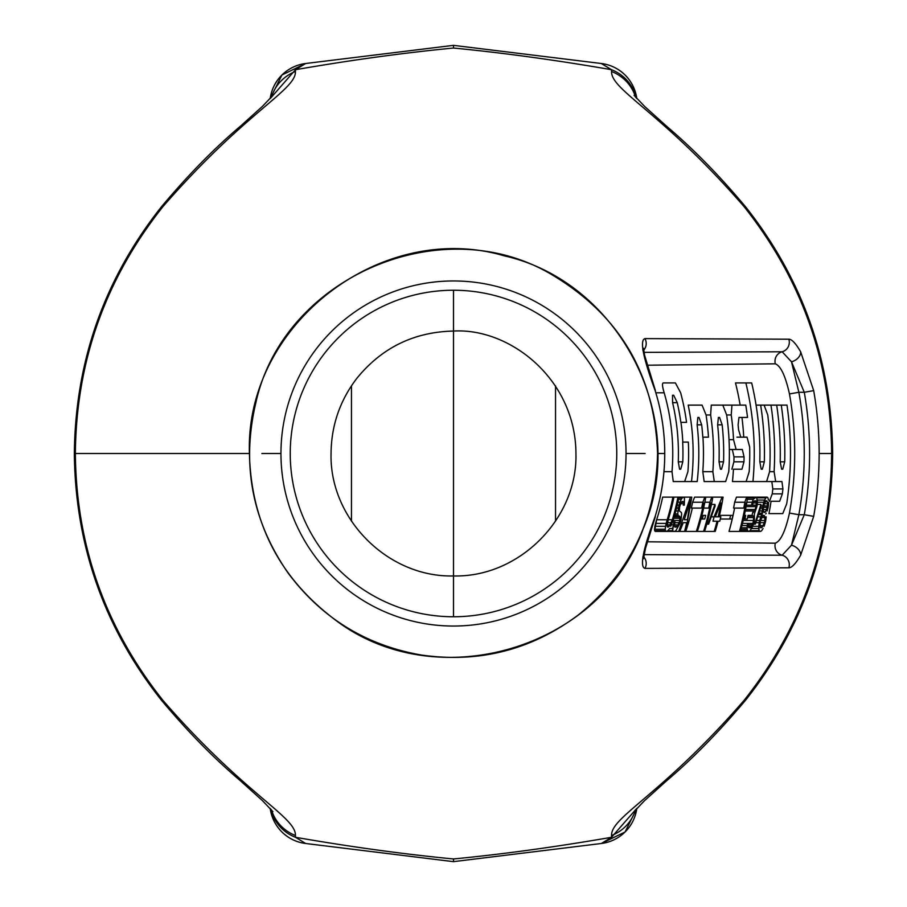 <?xml version="1.0" encoding="UTF-8"?>
<svg xmlns="http://www.w3.org/2000/svg" width="907" height="907" viewBox="0 0 907 907"><rect width="100%" height="100%" fill="white"/><g stroke="black" fill="none" stroke-linecap="round" stroke-linejoin="round"><path stroke-width="1.36" d="M209.426 453.5L219.222 453.5L209.426 453.5M453.5 616.76L453.5 331.055C413.943 331.939 381.688 347.744 356.746 378.457C339.864 400.622 331.304 425.632 331.055 453.5C329.366 518.94 388.083 577.634 453.5 575.945L453.5 331.055C509.791 327.71 575.616 379.069 575.945 453.5C577.634 518.917 518.94 577.634 453.5 575.945L453.5 616.76A163.26 163.26 0 0 0 616.76 453.5A163.26 163.26 0 0 0 453.5 290.24L453.5 331.055L453.5 290.24A163.26 163.26 0 0 0 290.24 453.5A163.26 163.26 0 0 0 453.5 616.76A163.26 163.26 0 0 0 616.76 453.5A163.26 163.26 0 0 0 453.5 290.24A163.26 163.26 0 0 0 290.24 453.5A163.26 163.26 0 0 0 453.5 616.76M626.045 453.5A172.545 172.545 0 0 0 453.5 280.955A172.545 172.545 0 0 0 280.955 453.5A172.545 172.545 0 0 0 453.5 626.045A172.545 172.545 0 0 0 626.045 453.5A172.545 172.545 0 0 0 453.5 280.955A172.545 172.545 0 0 0 280.955 453.5L261.862 453.5L280.955 453.5A172.545 172.545 0 0 0 453.5 626.045A172.545 172.545 0 0 0 626.045 453.5L645.138 453.5L626.045 453.5M664.74 453.5A211.24 211.24 0 0 1 655.126 516.502C643.006 549.563 639.605 566.852 644.934 568.383L788.829 567.805C791.868 567.771 795.802 563.576 800.654 555.197L813.692 516.366A365.634 365.634 0 0 0 819.134 453.5L831.628 453.5C830.823 361.451 801.629 279.141 744.035 206.581C661.906 111.969 610.955 90.292 611.556 71.494L611.499 69.703C555.696 60.032 503.034 52.81 453.5 48.037C403.955 52.81 351.292 60.032 295.501 69.703L295.444 71.494C296.124 90.212 245.412 111.686 162.965 206.581C105.371 279.141 76.177 361.451 75.372 453.5C76.177 545.549 105.371 627.859 162.965 700.419C245.094 795.031 296.045 816.708 295.444 835.506L295.501 837.297C351.304 846.968 403.966 854.19 453.5 858.963C503.045 854.19 555.708 846.968 611.499 837.297L611.556 835.506C610.876 816.788 661.588 795.314 744.035 700.419C801.629 627.859 830.823 545.549 831.628 453.5C830.823 361.451 801.629 279.141 744.035 206.581C661.906 111.969 610.955 90.292 611.556 71.494L611.499 69.703C555.696 60.032 503.034 52.81 453.5 48.037C403.955 52.81 351.292 60.032 295.501 69.703L295.444 71.494C296.124 90.212 245.412 111.686 162.965 206.581C105.371 279.141 76.177 361.451 75.372 453.5C76.177 545.549 105.371 627.859 162.965 700.419C245.094 795.031 296.045 816.708 295.444 835.506L295.501 837.297C351.304 846.968 403.966 854.19 453.5 858.963C503.045 854.19 555.708 846.968 611.499 837.297L636.204 809.067L611.499 837.297L611.556 835.506C610.876 816.788 661.588 795.314 744.035 700.419C801.629 627.859 830.823 545.549 831.628 453.5L819.134 453.5A365.634 365.634 0 0 0 813.692 390.634L800.654 351.803C795.824 343.447 791.89 339.252 788.829 339.195L644.934 338.617C639.616 340.148 643.006 357.437 655.126 390.498A211.24 211.24 0 0 1 655.126 516.502L655.126 516.502C643.006 549.563 639.605 566.852 644.934 568.383L788.829 567.805C791.868 567.771 795.802 563.576 800.654 555.197L813.692 516.366A365.634 365.634 0 0 0 813.692 390.634L800.654 351.803C795.824 343.447 791.89 339.252 788.829 339.195L644.934 338.617C639.616 340.148 643.006 357.437 655.126 390.498L655.126 390.498A211.24 211.24 0 0 1 664.74 453.5L657.575 453.5L664.74 453.5M249.425 453.5L75.372 453.5L249.425 453.5C244.845 325.114 381.042 219.471 504.247 255.842C620.003 281.794 690.272 419.726 643.244 528.622C600.253 649.684 434.714 697.766 333.549 618.597C279.152 576.999 251.114 521.967 249.425 453.5M643.619 556.728A9.796 9.467 91 0 1 644.934 568.383A9.796 9.467 91 0 0 643.619 556.728M804.282 392.278L813.692 390.634L804.282 392.278L791.494 361.802L782.151 351.769A9.796 9.524 -90.2 0 0 788.829 339.195A9.796 9.524 -90.2 0 1 782.151 351.769L643.97 352.37L782.151 351.769A9.796 9.524 90 0 0 775.315 363.82C780.746 365.918 785.462 375.963 789.464 393.944A341.202 341.202 0 0 1 789.464 513.056C785.462 531.037 780.746 541.082 775.315 543.18A9.796 9.524 -90 0 0 782.151 555.231L791.494 545.198L804.282 514.722L813.692 516.366L804.282 514.722A356.088 356.088 0 0 0 804.282 392.278L791.494 361.802L798.863 392.278A350.748 350.748 0 0 1 798.863 514.722L791.494 545.198A9.796 6.848 29.3 0 1 800.654 555.197A9.796 6.848 29.3 0 0 791.494 545.198L804.282 514.722L798.863 514.722L791.494 545.198L782.151 555.231A9.796 9.524 90.2 0 1 788.829 567.805A9.796 9.524 90.2 0 0 782.151 555.231L643.97 554.63L782.151 555.231A9.796 9.524 -90 0 1 775.315 543.18L647.417 541.785L775.315 543.18C780.746 541.082 785.462 531.037 789.464 513.056L798.863 514.722L804.282 514.722A356.088 356.088 0 0 0 804.282 392.278L798.863 392.278A350.748 350.748 0 0 1 798.863 514.722L789.464 513.056A341.202 341.202 0 0 0 789.464 393.944L798.863 392.278L791.494 361.802L782.151 351.769A9.796 9.524 90 0 0 775.315 363.82C780.746 365.918 785.462 375.963 789.464 393.944L798.863 392.278L804.282 392.278M647.417 365.215L775.315 363.82L647.417 365.215M684.66 481.549L673.243 481.549L672.008 471.685L663.958 471.685L672.008 471.685L673.243 481.549L684.66 481.549L687.914 471.685A235.117 235.117 0 0 0 688.345 442.094L682.676 442.094A229.46 229.46 0 0 1 682.801 461.822A229.46 229.46 0 0 0 682.676 442.094L688.345 442.094A235.117 235.117 0 0 1 687.914 471.685L684.66 481.549L674.525 481.549M682.801 442.094A229.584 229.584 0 0 0 680.964 422.367A229.584 229.584 0 0 1 682.801 442.094M725.657 481.549L714.274 481.549L712.868 471.685L702.8 471.685L704.161 481.549L714.274 481.549L704.161 481.549L702.8 471.685A249.958 249.958 0 0 0 702.925 437.163A249.958 249.958 0 0 1 702.8 471.685L712.868 471.685A260.014 260.014 0 0 0 710.635 414.975L711.269 405.112L722.788 405.112L726.666 414.975L731.223 414.975L731.972 405.112L721.768 405.112L745.758 405.112L731.972 405.112L731.223 414.975A280.388 280.388 0 0 1 733.536 439.634A280.388 280.388 0 0 0 731.223 414.975L726.666 414.975A275.864 275.864 0 0 1 728.763 471.685L725.657 481.549L714.274 481.549L712.868 471.685A260.014 260.014 0 0 0 710.635 414.975L711.269 405.112L722.788 405.112L726.666 414.975A275.864 275.864 0 0 1 728.763 471.685L725.657 481.549L715.555 481.549M736.949 437.163L747.017 437.163L749.67 447.026A296.238 296.238 0 0 1 749.182 471.685L746.132 481.549L732.471 481.549A280.388 280.388 0 0 0 733.446 469.214L741.949 469.214L743.955 461.822L733.899 461.822L731.881 469.214L733.899 461.822A280.524 280.524 0 0 0 734.001 456.89L732.3 449.498L742.345 449.498L736.121 449.498L733.536 439.634L729.013 439.634L733.536 439.634L736.121 449.498L729.33 449.498L742.345 449.498L744.057 456.89L742.345 449.498M743.74 437.163A290.705 290.705 0 0 0 741.96 417.435A290.705 290.705 0 0 1 743.74 437.163M740.146 405.112A290.705 290.705 0 0 0 735.509 382.924L751.676 382.924L735.509 382.924A290.705 290.705 0 0 1 740.146 405.112M772.56 513.6L782.775 513.6L786.72 503.736A336.985 336.985 0 0 0 786.993 405.112L781.267 405.112A331.316 331.316 0 0 1 784.714 461.822A331.316 331.316 0 0 0 781.267 405.112L776.687 405.112A326.792 326.792 0 0 1 780.19 461.822L784.714 461.822L782.752 469.214L781.619 469.214L782.752 469.214L784.714 461.822L780.19 461.822L781.619 469.214L780.19 461.822A326.792 326.792 0 0 0 776.687 405.112L786.993 405.112A336.985 336.985 0 0 1 786.72 503.736L782.775 513.6L768.955 513.6A321.123 321.123 0 0 0 771.052 501.276L779.646 501.276L782.356 493.873L772.22 493.873L769.476 501.276L772.22 493.873A321.271 321.271 0 0 0 772.809 488.941L771.834 481.549L781.925 481.549L782.922 488.941L781.925 481.549L775.678 481.549L774.113 471.685A321.123 321.123 0 0 0 770.961 405.112L760.792 405.112L770.961 405.112A321.123 321.123 0 0 1 774.113 471.685L769.589 471.685A316.611 316.611 0 0 0 767.753 414.975L764.102 405.112L760.656 405.112L764.102 405.112L767.753 414.975A316.611 316.611 0 0 1 769.589 471.685L766.596 481.549L752.946 481.549A300.75 300.75 0 0 0 745.86 382.924A300.75 300.75 0 0 1 752.946 481.549L756.495 481.549M747.946 531.423L747.459 530.686L740.668 530.686L747.459 530.686L749.307 531.423L739.454 531.423A296.385 296.385 0 0 0 745.724 502.966L743.808 508.079A295.399 295.399 0 0 0 744.851 502.24L734.659 502.24L736.484 497.138L734.659 502.24L744.851 502.24A295.399 295.399 0 0 1 743.808 508.079L733.582 508.079A285.342 285.342 0 0 0 734.659 502.24A285.342 285.342 0 0 1 733.582 508.079L743.808 508.079L745.724 502.966A296.385 296.385 0 0 1 739.454 531.423L729.024 531.423A286.329 286.329 0 0 0 734.579 508.079A286.329 286.329 0 0 1 729.024 531.423L749.307 531.423L752.107 527.772L753.66 523.396A308.187 308.187 0 0 0 754.329 520.471L754.375 513.906L756.914 506.616A308.029 308.029 0 0 0 757.164 505.154L756.823 497.864L765.61 497.864L766.54 497.138L756.393 497.138L755.452 497.864L756.393 497.138L767.197 497.138L767.923 497.864L767.197 497.138M719.943 516.831A273.869 273.869 0 0 0 720.283 515.369L732.947 515.369A286.215 286.215 0 0 1 732.108 519.019A286.215 286.215 0 0 0 732.947 515.369L730.588 515.369A283.914 283.914 0 0 1 729.75 519.019L732.108 519.019L729.75 519.019A283.914 283.914 0 0 0 730.588 515.369L720.283 515.369A273.869 273.869 0 0 1 719.943 516.831M696.349 531.423A255.048 255.048 0 0 0 703.707 502.966L701.633 508.079A254.062 254.062 0 0 0 702.846 502.24L692.597 502.24L694.581 497.138L692.597 502.24L702.846 502.24A254.062 254.062 0 0 1 701.633 508.079L691.327 508.079A244.017 244.017 0 0 0 692.597 502.24A244.017 244.017 0 0 1 691.327 508.079L701.633 508.079L703.707 502.966A255.048 255.048 0 0 1 696.349 531.423L685.771 531.423A244.992 244.992 0 0 0 692.336 508.079A244.992 244.992 0 0 1 685.771 531.423L715.238 531.423A273.086 273.086 0 0 0 718.061 521.208L719.761 521.208A274.73 274.73 0 0 0 720.827 516.831L719.149 516.831A273.086 273.086 0 0 0 723.083 497.138L722.085 497.138L723.083 497.138A273.086 273.086 0 0 1 719.149 516.831L720.827 516.831A274.73 274.73 0 0 1 719.761 521.208L718.061 521.208L719.761 521.208M667.563 527.046L667.121 526.309L669.196 526.309L668.255 527.046L667.121 526.309L668.21 519.745A224.698 224.698 0 0 0 673.924 497.138L672.915 497.138A223.712 223.712 0 0 1 667.178 519.745A223.712 223.712 0 0 0 672.915 497.138L662.666 497.138A213.667 213.667 0 0 1 656.634 519.745L667.178 519.745L666.192 523.396L667.178 519.745L656.634 519.745L655.58 523.396L666.192 523.396L665.557 526.309L666.192 523.396L655.58 523.396L654.899 526.309L665.557 526.309L665.228 529.235L665.557 526.309L654.899 526.309L654.525 529.235L665.228 529.235L665.398 530.686L665.228 529.235L654.525 529.235L654.673 530.686L665.398 530.686L666.702 531.423L665.398 530.686L654.673 530.686L655.273 531.423L666.01 531.423L655.273 531.423L654.673 530.686L656.634 519.745A213.667 213.667 0 0 0 662.666 497.138L691.792 497.138L685.647 531.423L691.792 497.138L690.454 497.138L678.719 531.423L685.647 531.423L684.615 531.423L686.701 522.659L683.277 522.659L686.701 522.659L683.277 522.659L679.762 531.423L684.615 531.423L686.701 522.659M643.619 350.272A9.796 9.467 -91 0 0 644.934 338.617A9.796 9.467 -91 0 1 643.619 350.272M791.494 361.802A9.796 6.848 -29.3 0 0 800.654 351.803A9.796 6.848 -29.3 0 1 791.494 361.802M664.831 382.924L663.482 382.924C661.974 382.947 662.212 386.235 664.185 392.788C662.212 386.235 661.974 382.947 663.482 382.924L675.398 382.924L680.647 392.788A235.117 235.117 0 0 1 686.554 422.367L680.84 422.367A229.46 229.46 0 0 0 677.246 402.651L673.686 395.248L672.506 395.248L672.597 402.651L677.246 402.651L673.686 395.248L672.506 395.248L672.597 402.651L677.246 402.651A229.46 229.46 0 0 1 680.84 422.367L686.554 422.367A235.117 235.117 0 0 0 680.647 392.788L675.398 382.924M678.277 461.822A224.925 224.925 0 0 0 672.597 402.651A224.925 224.925 0 0 1 678.277 461.822L679.581 469.214L680.715 469.214L682.801 461.822L678.277 461.822L682.801 461.822L680.715 469.214L679.581 469.214L678.277 461.822M655.829 392.788L664.185 392.788A219.267 219.267 0 0 1 672.008 471.685A219.267 219.267 0 0 0 664.185 392.788L655.829 392.788M697.188 481.549A245.298 245.298 0 0 0 697.12 424.839L701.678 424.839L698.991 417.435L697.846 417.435L697.12 424.839L701.678 424.839L698.991 417.435L697.846 417.435L697.12 424.839A245.298 245.298 0 0 1 697.188 481.549L691.485 481.549A239.641 239.641 0 0 0 688.198 405.112L702.063 405.112L706.065 414.975L710.635 414.975L706.065 414.975A255.491 255.491 0 0 1 708.469 437.163L702.789 437.163A249.833 249.833 0 0 0 701.678 424.839A249.833 249.833 0 0 1 702.789 437.163L708.469 437.163A255.491 255.491 0 0 0 706.065 414.975L702.063 405.112L688.198 405.112A239.641 239.641 0 0 1 691.485 481.549L681.361 481.549L691.485 481.549M691.814 405.112L702.063 405.112M712.573 405.112L722.788 405.112M719.047 461.822L720.407 469.214L721.541 469.214L723.571 461.822A270.207 270.207 0 0 0 722.176 424.839L719.568 417.435L718.423 417.435L717.618 424.839L722.176 424.839L719.568 417.435L718.423 417.435L717.618 424.839L722.176 424.839A270.207 270.207 0 0 1 723.571 461.822L719.047 461.822A265.672 265.672 0 0 0 717.618 424.839A265.672 265.672 0 0 1 719.047 461.822L720.407 469.214L721.541 469.214L723.571 461.822L719.047 461.822M747.017 437.163L740.781 437.163L738.559 429.771A286.045 286.045 0 0 0 738.105 424.839L738.978 417.435L738.105 424.839A286.045 286.045 0 0 1 738.559 429.771L740.781 437.163L747.017 437.163L749.67 447.026A296.238 296.238 0 0 1 749.182 471.685L746.132 481.549L736.031 481.549M746.132 481.549L732.471 481.549A280.388 280.388 0 0 0 733.446 469.214L741.949 469.214L743.955 461.822L733.899 461.822A280.524 280.524 0 0 0 734.001 456.89L744.057 456.89A290.58 290.58 0 0 1 743.955 461.822A290.58 290.58 0 0 0 744.057 456.89L734.001 456.89L732.3 449.498M735.566 405.112L745.758 405.112A296.238 296.238 0 0 1 747.538 417.435L738.978 417.435L747.538 417.435A296.238 296.238 0 0 0 745.758 405.112M751.676 382.924A306.419 306.419 0 0 1 759.805 461.822L764.34 461.822L762.345 469.214L761.211 469.214L762.345 469.214L764.34 461.822L759.805 461.822L761.211 469.214L759.805 461.822A306.419 306.419 0 0 0 751.676 382.924L745.86 382.924M756.075 405.112L760.656 405.112A310.942 310.942 0 0 1 764.34 461.822A310.942 310.942 0 0 0 760.656 405.112L756.075 405.112M742.844 481.549L752.946 481.549L742.844 481.549M781.925 481.549L765.587 481.549L775.678 481.549L774.113 471.685L769.589 471.685L766.596 481.549M764.102 405.112L760.656 405.112M782.775 513.6L768.955 513.6A321.123 321.123 0 0 0 771.052 501.276L779.646 501.276L782.356 493.873L772.22 493.873A321.271 321.271 0 0 0 772.809 488.941L782.922 488.941A331.316 331.316 0 0 1 782.356 493.873A331.316 331.316 0 0 0 782.922 488.941L772.809 488.941L771.834 481.549M786.993 405.112L781.267 405.112M776.687 405.112L770.961 405.112M749.307 531.423L759.647 531.423L749.307 531.423L750.18 530.686L758.978 530.686L758.683 528.498L751.665 528.498L758.683 528.498L758.706 526.309L752.685 526.309L758.706 526.309L759.216 522.659L755.86 522.659L759.216 522.659A313.437 313.437 0 0 0 759.703 520.471L756.608 520.471L759.703 520.471L760.814 516.831L757.833 516.831L760.814 516.831L761.925 514.643L758.535 514.643L761.925 514.643L762.402 513.906L758.774 513.906L762.402 513.906L762.209 513.181L759 513.181L762.209 513.181L762.118 510.992L759.681 510.992L762.118 510.992L762.322 508.079A313.607 313.607 0 0 0 762.696 505.891L764.465 500.052L766.54 497.138M760.565 508.079L762.322 508.079A313.607 313.607 0 0 0 762.696 505.891L765.61 497.864L756.823 497.864L755.44 497.138L756.823 497.864L757.481 502.24L763.626 502.24L757.481 502.24L757.164 505.154A308.029 308.029 0 0 1 756.914 506.616L754.375 513.906L754.329 520.471A308.187 308.187 0 0 1 753.66 523.396L750.18 530.686L758.978 530.686L759.216 522.659A313.437 313.437 0 0 0 759.703 520.471L762.402 513.906L762.322 508.079L760.565 508.079M761.2 505.891L762.696 505.891L761.2 505.891L760.95 504.428L757.243 504.428L760.95 504.428L755.18 522.659L760.95 504.428L761.2 505.891L755.35 524.121L755.18 522.659L753.83 522.659L755.18 522.659L755.35 524.121L761.2 505.891M757.322 500.052L764.465 500.052L757.322 500.052M768.444 500.052L767.923 497.864L768.444 500.052M768.354 505.891L768.603 502.24L768.354 505.891A319.185 319.185 0 0 1 767.98 508.079A319.185 319.185 0 0 0 768.354 505.891M767.129 510.992L767.98 508.079L767.129 510.992M765.746 513.906L766.222 513.181L765.746 513.906M766.166 516.831L765.746 520.471L766.166 516.831M765.27 522.659A319.343 319.343 0 0 0 765.746 520.471A319.343 319.343 0 0 1 765.27 522.659L764.102 526.309L765.27 522.659M763.07 528.498L761.687 530.686L763.07 528.498M760.656 531.423L761.687 530.686L760.656 531.423L758.978 530.686L760.656 531.423M764.023 512.455L763.49 511.718L764.023 512.455L765.497 511.718L767.277 507.342A318.357 318.357 0 0 0 767.526 505.891L767.22 501.514L766.676 500.777L765.236 501.514L767.22 501.514L766.676 500.777M766.007 500.777L763.535 505.891A314.423 314.423 0 0 1 763.275 507.342L763.49 511.718L763.275 507.342A314.423 314.423 0 0 0 763.535 505.891L765.236 501.514L767.22 501.514L767.549 503.702L764.227 503.702L767.549 503.702L767.526 505.891L763.535 505.891L767.526 505.891A318.357 318.357 0 0 1 767.277 507.342L763.275 507.342L767.277 507.342L766.562 509.53L763.229 509.53L766.562 509.53L765.497 511.718L763.49 511.718L765.497 511.718L764.692 512.455M760.712 527.772L760.213 527.046L762.243 527.046L761.392 527.772L760.213 527.046L760.055 522.659A314.264 314.264 0 0 0 760.542 520.471L762.64 516.094L763.456 515.369L764.646 516.094L764.125 515.369M761.392 527.772L763.252 525.584L759.885 525.584L763.252 525.584L764.431 522.659L760.055 522.659L764.431 522.659A318.527 318.527 0 0 0 764.907 520.471L760.542 520.471L764.907 520.471L765.02 517.557L761.665 517.557L765.02 517.557L764.646 516.094L762.64 516.094L760.542 520.471A314.264 314.264 0 0 1 760.055 522.659L760.213 527.046L762.243 527.046L764.431 522.659A318.527 318.527 0 0 0 764.907 520.471L764.646 516.094L762.64 516.094L763.456 515.369M753.434 524.121L755.35 524.121L753.434 524.121M749.057 527.772L748.4 527.046L751.098 527.046L750.078 527.772L748.4 527.046L748.434 523.396L742.538 523.396L747.595 523.396L747.232 525.584L741.994 525.584L747.232 525.584L747.028 527.772L741.438 527.772L747.028 527.772L747.459 530.686L747.164 529.235L741.064 529.235L747.164 529.235L747.595 523.396L752.821 523.396A307.371 307.371 0 0 0 753.49 520.471L753.592 516.094L752.073 515.369A304.911 304.911 0 0 0 752.663 512.455L754.613 510.992L756.075 506.616A307.212 307.212 0 0 0 756.336 505.154L756.098 501.514L755.384 500.777L753.774 501.514L756.098 501.514L755.384 500.777M750.078 527.772L751.098 527.046L748.4 527.046L748.241 526.309L751.62 526.309L752.821 523.396A307.371 307.371 0 0 0 753.49 520.471L753.592 516.094L752.073 515.369A304.911 304.911 0 0 0 752.663 512.455L754.613 510.992L756.075 506.616A307.212 307.212 0 0 0 756.336 505.154L756.098 501.514L753.774 501.514L754.726 500.777M751.098 527.046L752.821 523.396L748.434 523.396L748.252 524.847L752.311 524.847L748.252 524.847L748.241 526.309L751.62 526.309L751.098 527.046M743.23 520.471L753.49 520.471L743.23 520.471M747.583 517.557L753.785 517.557L747.583 517.557M747.89 516.094L753.592 516.094L747.89 516.094M748.048 515.369L752.073 515.369L748.048 515.369A300.977 300.977 0 0 1 747.255 519.019A300.977 300.977 0 0 0 748.048 515.369M752.663 512.455L753.332 512.455M745.259 510.992L754.613 510.992L745.259 510.992M745.543 509.53L755.225 509.53L745.543 509.53M746.087 506.616L756.075 506.616L746.087 506.616M746.654 497.138L747.651 497.138A297.371 297.371 0 0 1 740.475 531.423A297.371 297.371 0 0 0 747.651 497.138L746.654 497.138L744.851 502.24L746.654 497.138L736.484 497.138L755.44 497.138L754.171 497.864L747.538 497.864L754.171 497.864L753.286 499.326L747.311 499.326L753.286 499.326L752.164 502.24L746.846 502.24L752.164 502.24L751.506 505.154L746.348 505.154L756.336 505.154L752.334 505.154L753.037 502.966L756.37 502.966L753.037 502.966L753.774 501.514L752.334 505.154L751.506 505.154L753.286 499.326L755.769 497.138M747.651 497.138L755.44 497.138M747.595 523.396L748.434 523.396M744.364 515.369L745.701 515.369A298.675 298.675 0 0 1 744.908 519.019L747.255 519.019L744.908 519.019A298.675 298.675 0 0 0 745.701 515.369L744.364 515.369M743.559 519.019L744.908 519.019L743.559 519.019M720.305 519.019L729.75 519.019L720.305 519.019M703.583 531.423A261.93 261.93 0 0 0 710.725 502.966L708.684 508.079A260.955 260.955 0 0 0 709.864 502.24L704.852 502.24L709.864 502.24A260.955 260.955 0 0 1 708.684 508.079L703.651 508.079L708.684 508.079L710.725 502.966A261.93 261.93 0 0 1 703.583 531.423L697.381 531.423A256.035 256.035 0 0 0 705.782 497.138L704.784 497.138L702.846 502.24L704.784 497.138L694.581 497.138L723.083 497.138M712.981 521.208A268.166 268.166 0 0 0 714.081 516.831L711.417 516.831L714.081 516.831A268.166 268.166 0 0 1 712.981 521.208L717.052 521.208A272.1 272.1 0 0 1 714.206 531.423L715.238 531.423A273.086 273.086 0 0 0 718.061 521.208M697.381 531.423A256.035 256.035 0 0 0 705.782 497.138L711.78 497.138L709.864 502.24L711.78 497.138L712.777 497.138A262.917 262.917 0 0 1 704.614 531.423L714.206 531.423A272.1 272.1 0 0 0 717.052 521.208M704.614 531.423A262.917 262.917 0 0 0 712.777 497.138L722.085 497.138L714.081 516.831L722.085 497.138M714.206 531.423L715.238 531.423M715.26 516.831L718.129 516.831A272.1 272.1 0 0 0 721.076 502.966L715.26 516.831L718.129 516.831A272.1 272.1 0 0 0 721.076 502.966L715.26 516.831L718.129 516.831M707.154 522.659L708.514 522.659L714.954 504.428L711.439 504.428L714.954 504.428L715.158 505.891L714.954 504.428L708.628 524.121L715.158 505.891L708.628 524.121L708.514 522.659L707.154 522.659M706.757 524.121L708.628 524.121L706.757 524.121M711.78 497.138L712.777 497.138M702.358 519.019L701.009 519.019L702.358 519.019A257.339 257.339 0 0 0 703.299 515.369L705.657 515.369A259.64 259.64 0 0 1 704.739 519.019A259.64 259.64 0 0 0 705.657 515.369L703.299 515.369A257.339 257.339 0 0 1 702.358 519.019L704.739 519.019M704.784 497.138L705.782 497.138M673.334 531.423L672.722 530.686L667.847 530.686L666.702 531.423L667.847 530.686L674.717 531.423L666.702 531.423L679.762 531.423L683.277 522.659M674.717 531.423L675.851 530.686L674.717 531.423L678.719 531.423L690.454 497.138L682.948 497.138L684.479 497.864L683.776 497.138M678.719 531.423L679.762 531.423M684.615 531.423L685.647 531.423M684.297 519.745L690.567 500.052L687.37 519.745L690.567 500.052L684.297 519.745L687.37 519.745M682.075 501.514L680.59 503.702L683.447 503.702L680.59 503.702L679.933 505.891A232.407 232.407 0 0 1 679.581 507.342L679.366 510.992L681.361 512.455L681.656 513.906L681.055 519.745A236.999 236.999 0 0 1 679.967 523.396L675.851 530.686L679.967 523.396A236.999 236.999 0 0 0 681.055 519.745L681.656 513.906L681.361 512.455L679.366 510.992L679.581 507.342A232.407 232.407 0 0 0 679.933 505.891L681.418 502.24L683.424 502.24L683.073 501.514L681.418 502.24L683.424 502.24L683.073 501.514M683.447 503.702L683.288 505.154L684.297 505.154L684.479 497.864L684.297 505.154L683.288 505.154L683.447 503.702M669.491 528.498L672.609 528.498L674.06 521.933L675.091 521.933L674.581 524.121L675.091 521.933L672.586 521.933L674.06 521.933L673.311 524.847L671.407 524.847L673.311 524.847L672.722 530.686L672.609 528.498L669.491 528.498M674.831 527.046L674.377 526.309L677.144 526.309L674.831 527.046L676.214 527.046L674.377 526.309L674.581 524.121L674.377 526.309L677.144 526.309L679.162 522.659A236.024 236.024 0 0 0 679.819 520.471L680.012 516.831L678.515 516.094L679.536 516.094L678.515 516.094L677.756 513.906L678.402 508.079A231.421 231.421 0 0 0 679.082 505.154L681.18 499.326L682.948 497.138L678.935 497.138A229.618 229.618 0 0 1 673.357 519.745A229.618 229.618 0 0 0 678.935 497.138M676.214 527.046L678.13 524.847L674.513 524.847L678.13 524.847L679.162 522.659A236.024 236.024 0 0 0 679.819 520.471L679.536 516.094M674.921 522.659L679.162 522.659L674.921 522.659M673.107 520.471L679.819 520.471L673.107 520.471M673.788 518.282L680.114 518.282L673.788 518.282M674.218 516.831L680.012 516.831L674.218 516.831M678.515 516.094L674.423 516.094L678.515 516.094L677.756 513.906L678.402 508.079A231.421 231.421 0 0 0 679.082 505.154L681.18 499.326L682.948 497.138M674.627 515.369L678.039 515.369L674.627 515.369M675.035 513.906L677.756 513.906L675.035 513.906M675.806 510.992L677.835 510.992L675.806 510.992M676.543 508.079L678.402 508.079L676.543 508.079M677.234 505.154L679.082 505.154L677.234 505.154M677.892 502.24L679.899 502.24L677.892 502.24M678.504 499.326L681.18 499.326L678.504 499.326M678.799 497.864L682.143 497.864L678.799 497.864M683.288 505.154L684.297 505.154M670.749 526.309L673.357 519.745L670.749 526.309M667.847 530.686L669.06 529.235L667.847 530.686M668.255 527.046L669.196 526.309L667.121 526.309L667.087 524.847L670.205 524.847L672.325 519.745A228.632 228.632 0 0 0 677.937 497.138L673.924 497.138A224.698 224.698 0 0 1 668.21 519.745L672.325 519.745A228.632 228.632 0 0 0 677.937 497.138M669.196 526.309L672.325 519.745L668.21 519.745L667.461 522.659L671.248 522.659L667.461 522.659L667.087 524.847L670.205 524.847L669.196 526.309M672.915 497.138L673.924 497.138M108.069 453.5L107.207 453.5L108.069 453.5M87.616 453.5L74.34 453.5L87.616 453.5M272.905 811.64L262.259 800.462L239.686 780.122C213.667 758.048 187.613 731.439 161.514 700.295C104.373 628.188 75.315 545.923 74.34 453.5C75.315 361.077 104.373 278.812 161.514 206.705A40.815 4.49 38.9 0 1 162.965 206.581A40.815 4.49 38.9 0 0 161.514 206.705C188.112 175.017 214.574 148.034 240.911 125.778L262.577 106.244L272.905 95.36M635.535 97.174A40.815 39.613 180 0 0 611.556 71.494A40.815 39.613 180 0 1 635.535 97.174M634.095 95.36L644.741 106.538L667.314 126.878C693.333 148.952 719.387 175.561 745.486 206.705A40.815 4.49 141.1 0 0 744.035 206.581A40.815 4.49 141.1 0 1 745.486 206.705C802.627 278.812 831.685 361.077 832.66 453.5L819.384 453.5L832.66 453.5C831.685 545.923 802.627 628.188 745.486 700.295A40.815 4.49 -141.1 0 1 744.035 700.419A40.815 4.49 -141.1 0 0 745.486 700.295C718.888 731.983 692.426 758.966 666.089 781.222L644.423 800.756L634.095 811.64M635.535 809.826A40.815 39.613 180 0 1 611.556 835.506A40.815 39.613 180 0 0 635.535 809.826M271.465 809.826A40.815 39.613 0 0 0 295.444 835.506A40.815 39.613 0 0 1 271.465 809.826M161.514 700.295A40.815 4.49 -38.9 0 0 162.965 700.419A40.815 4.49 -38.9 0 1 161.514 700.295M270.796 809.067A40.815 39.613 0 0 0 295.501 837.297L305.67 843.499A40.815 40.815 180 0 1 270.195 808.398A40.815 40.815 180 0 0 305.67 843.499L295.501 837.297A40.815 39.613 0 0 1 270.796 809.067M305.693 843.499L453.5 861.65L305.67 843.499L453.5 861.65L453.5 858.963L453.5 861.65L601.33 843.499L611.499 837.297L601.33 843.499L625.059 832.002L636.805 808.398A40.815 40.815 -136.4 0 1 601.398 843.487A40.815 40.815 -136.4 0 0 636.805 808.398L625.059 832.002L601.33 843.499L453.5 861.65L601.307 843.499M271.465 97.174A40.815 39.613 0 0 1 295.444 71.494A40.815 39.613 0 0 0 271.465 97.174M295.501 69.703L270.796 97.933L295.501 69.703L305.67 63.501L281.941 74.998L270.195 98.602A40.815 40.815 43.6 0 1 305.602 63.513A40.815 40.815 43.6 0 0 270.195 98.602L281.941 74.998L305.67 63.501L295.501 69.703M601.307 63.501L453.5 45.35L601.33 63.501L611.499 69.703L601.33 63.501A40.815 40.815 0 0 1 636.805 98.602A40.815 40.815 0 0 0 601.33 63.501L453.5 45.35L453.5 48.037L453.5 45.35L305.67 63.501L453.5 45.35L453.5 48.037L453.5 45.35L305.693 63.501M453.5 861.344L453.5 858.963L453.5 861.344M636.204 97.933A40.815 39.613 180 0 0 611.499 69.703A40.815 39.613 180 0 1 636.204 97.933M657.575 453.5C656.101 519.428 629.764 573.179 578.575 614.753C531.797 649.82 479.463 663.255 421.574 655.058C366.383 645.489 321.985 618.279 288.403 573.451C252.169 521.389 241.307 464.486 255.842 402.753C283.324 277.259 441.516 208.803 551.819 274.662C619.572 315.058 654.82 374.67 657.575 453.5M655.364 516.571L645.523 548.259L643.482 558.78L642.791 557.057M642.791 349.943L643.482 348.209L644.673 355.533L655.364 390.429M351.463 385.815L351.463 521.185M555.538 385.815L555.538 521.185"/></g></svg>
